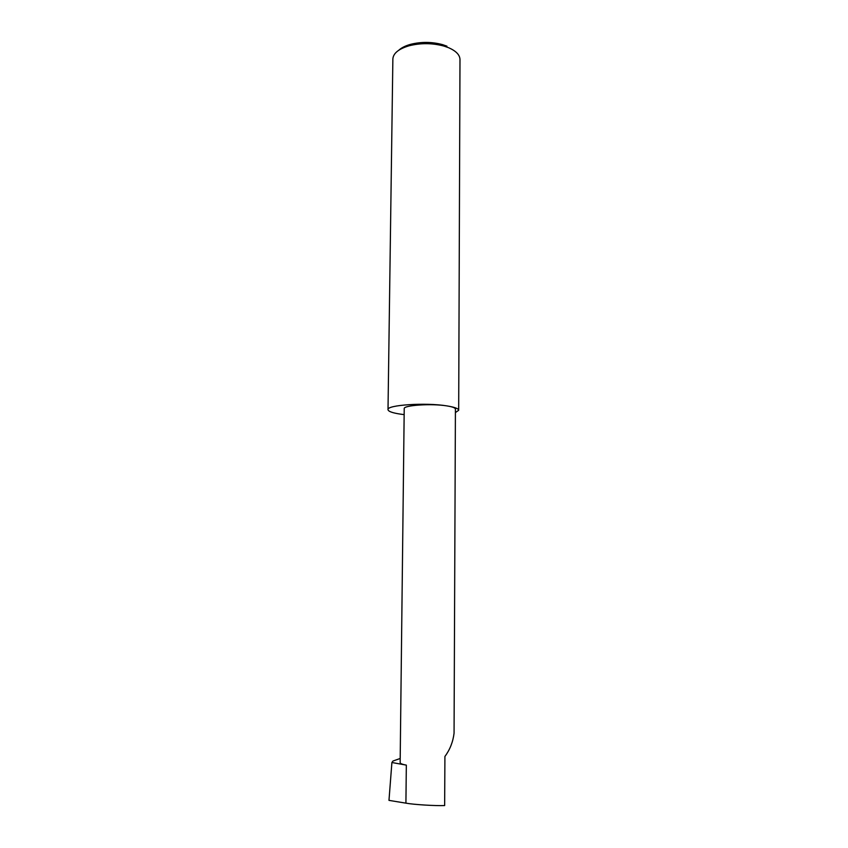 <?xml version="1.0" encoding="UTF-8"?>
<svg xmlns="http://www.w3.org/2000/svg" width="848" height="848" viewBox="0 0 848 848"><rect width="100%" height="100%" fill="white"/><g stroke="black" fill="none" stroke-linecap="round" stroke-linejoin="round"><path stroke-width="1.27" d="M455.397 412.584L458.683 410.273C458.524 408.588 454.57 407.125 446.811 405.885C452.429 406.775 455.291 407.846 455.418 409.075L454.062 733.234C453.002 741.926 449.949 749.664 444.914 756.458L444.649 805.558C435.204 805.939 413.697 804.604 405.916 803.151L388.978 800.374L391.903 762.511L392.984 761.027L400.192 758.483M458.683 410.273L459.987 59.53C459.849 54.929 456.097 51.018 448.751 47.764L444.013 46.099C432.385 42.972 420.735 42.866 409.054 45.792C398.677 48.898 393.281 53.276 392.868 58.936L388.013 409.658C388.289 411.471 392.603 412.987 400.945 414.206L404.157 414.619M391.903 762.511L406.33 765.129C402.249 764.366 400.192 763.529 400.15 762.617L404.22 408.672C403.139 405.259 431.505 403.341 446.811 405.885C425.632 402.355 386.444 404.994 388.013 409.658M398.836 50.191C401.517 47.732 405.408 45.792 410.506 44.361C421.223 41.679 431.918 41.775 442.592 44.647L446.949 46.184M406.33 765.129L405.916 803.151M410.506 44.361L409.054 45.792M442.592 44.647L444.013 46.099"/></g></svg>

